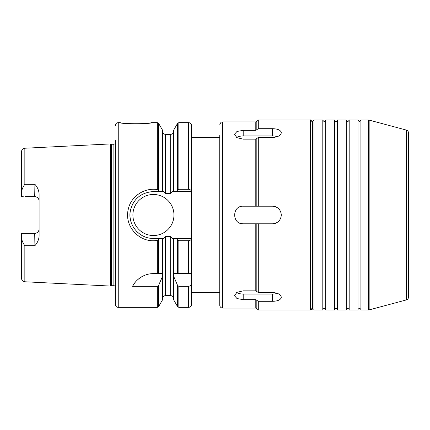 <?xml version="1.0" encoding="UTF-8"?>
<svg xmlns="http://www.w3.org/2000/svg" width="430" height="430" viewBox="0 0 430 430"><rect width="100%" height="100%" fill="white"/><g stroke="black" fill="none" stroke-linecap="round" stroke-linejoin="round"><path stroke-width="0.64" d="M34.911 245.67L34.696 233.382C37.405 233.081 38.872 231.614 39.092 228.986L39.092 228.98A4.397 4.397 0 0 1 34.696 233.382L21.5 233.382L21.5 237.779C21.823 240.424 22.935 243.063 24.843 245.702L34.911 245.67C37.324 243.041 38.716 239.951 39.092 236.414L39.092 193.586C38.716 190.049 37.324 186.964 34.911 184.33L24.843 184.298C22.935 186.937 21.823 189.576 21.5 192.221L21.5 196.451M24.843 184.298L24.843 148.232L110.376 143.942L110.376 286.058L24.843 281.768C22.801 281.483 21.683 280.312 21.5 278.258L21.5 233.382L25.311 233.382M25.311 196.618L34.696 196.618C37.405 196.918 38.872 198.386 39.092 201.014A4.397 4.397 0 0 0 34.696 196.618L34.911 184.33M21.5 195.806L21.5 151.742C21.683 149.688 22.801 148.517 24.843 148.232M21.5 162.228L21.5 196.618L23.231 196.618M219.751 292.696L191.543 292.696L191.543 273.636L191.543 304.418C191.371 306.203 190.393 307.176 188.614 307.353L188.614 286.348L178.837 286.348L177.569 285.396L173.586 276.151L173.521 273.636L191.543 273.636L191.543 238.456L176.687 238.456L177.569 239.988L178.837 240.714L188.614 240.714C190.216 240.52 191.167 239.768 191.468 238.456L191.543 125.581C191.371 123.797 190.393 122.824 188.614 122.647L188.614 189.286L178.837 189.286L177.569 190.012L176.687 191.543L191.468 191.543C191.167 190.232 190.216 189.479 188.614 189.286M191.543 282.51C191.538 284.622 190.565 285.902 188.614 286.348M173.586 276.151L173.586 299.721L177.569 306.617L178.837 307.353L188.614 307.353M176.687 238.456L173.586 238.456L173.586 273.636M173.586 238.456L172.339 238.456L170.656 236.543L165.523 236.543L163.841 238.456L162.594 238.456L162.594 276.151L158.611 285.396L157.342 286.348L132.58 286.348A23.456 23.456 0 0 1 143.572 275.807M132.58 286.348C135.058 280.828 143.109 273.48 153.429 273.636L162.594 273.636M157.342 240.418L158.611 239.451L159.111 238.456L153.429 238.446C138.385 238.672 127.011 223.745 130.553 209.835C133.725 198.574 141.352 192.473 153.44 191.543L159.111 191.543L158.611 190.549L157.348 189.582C144.695 187.405 130.924 196.161 128.296 209.184C124.007 225.911 138.82 242.472 155.579 240.623L157.342 240.418L157.342 273.636M162.594 276.151L162.594 299.721L158.611 306.617L158.611 285.396M162.594 238.456L159.111 238.456M115.321 140.18L115.321 304.418A2.929 2.929 0 0 0 118.25 307.353L118.25 122.647L120.303 122.647C119.357 124.076 152.327 124.071 151.381 122.647L150.86 122.733M149.086 123.007L146.716 123.319M143.249 123.663L141.416 123.792M134.638 123.953L132.542 123.904M127.172 123.55L123.448 123.125M159.111 191.543L163.841 191.543L165.523 193.457L170.656 193.457L172.339 191.543L176.687 191.543M158.611 190.549L158.611 123.383L162.594 130.279L162.594 191.543M178.837 189.286L178.837 122.647L177.569 123.383L173.586 130.279L173.586 191.543M151.914 191.592A23.456 23.456 0 0 1 153.429 191.543L158.821 191.543M146.737 237.478A23.456 23.456 0 0 1 143.496 236.247M138.525 233.108A23.456 23.456 0 0 1 136.009 230.7M130.709 220.816A23.456 23.456 0 0 1 130.446 210.329M132.118 205.212A23.456 23.456 0 0 1 134.181 201.6M173.956 215A20.522 20.522 0 0 1 143.168 232.775A20.522 20.522 0 0 1 143.168 197.225A20.522 20.522 0 0 1 173.956 215M110.376 143.942L111.418 144.222L111.418 285.778A1.758 1.758 0 0 1 111.875 285.719L113.869 285.719A1.758 1.758 0 0 1 115.175 286.294L115.321 286.305M111.418 144.222L113.869 144.281L115.175 143.706L115.175 286.294M272.523 137.487L258.301 137.487L255.791 139.143L243.203 139.143L236.984 137.675L234.409 134.386L236.984 131.456L243.203 130.349L255.791 130.349L258.301 128.694L272.523 128.694C277.861 128.833 280.795 130.182 281.317 132.736C280.795 135.525 277.861 137.106 272.523 137.487M236.602 137.45A8.793 4.397 180 0 1 243.203 135.955L272.523 135.955A8.793 4.397 180 0 1 277.323 136.665M272.523 301.306L258.301 301.306L255.791 299.651L243.203 299.651L236.984 298.544L234.409 295.614L236.984 292.325L243.203 290.857L255.791 290.857L258.301 292.513L272.523 292.513C277.861 292.894 280.795 294.475 281.317 297.264C280.795 299.817 277.861 301.167 272.523 301.306L272.523 294.045L243.203 294.045A8.793 4.397 0 0 1 236.602 292.55M277.323 293.335A8.793 4.397 0 0 1 272.523 294.045M219.751 135.547L219.751 305.155A2.929 2.929 0 0 0 222.681 308.084L222.681 121.916L255.791 121.916L256.828 121.486L258.301 120.008L258.301 128.694M258.301 137.487L258.301 206.206L272.523 206.206C277.861 206.728 280.795 209.657 281.317 215C280.795 220.343 277.861 223.272 272.523 223.793L258.301 223.793L258.301 292.513M258.301 301.306L258.301 309.992L310.342 309.992A1.467 1.467 0 0 0 311.809 308.525L311.809 307.939M256.828 291.228L256.828 223.793L258.301 223.793L243.203 223.793C231.861 224.336 231.861 205.664 243.203 206.206L258.301 206.206L256.828 206.206L256.828 138.772M243.203 223.793A8.793 8.793 0 0 1 239.838 223.127M272.523 206.206A8.793 8.793 0 0 1 275.888 206.873M275.888 223.127A8.793 8.793 0 0 1 272.523 223.793M219.751 305.155L219.751 294.453M258.301 120.008L310.342 120.008C310.648 119.691 311.137 120.18 311.809 121.475L311.809 122.061M314.007 309.992L314.007 120.008L312.54 121.475L312.54 308.525A1.467 1.467 0 0 0 314.007 309.992L322.801 309.992A1.467 1.467 0 0 1 324.268 308.525A1.467 1.467 0 0 1 325.736 309.992L334.529 309.992A1.467 1.467 0 0 1 335.997 308.525A1.467 1.467 0 0 1 337.464 309.992L346.257 309.992A1.467 1.467 0 0 1 347.725 308.525A1.467 1.467 0 0 1 349.187 309.992L357.986 309.992A1.467 1.467 0 0 1 359.453 308.525A1.467 1.467 0 0 1 360.915 309.992L368.397 309.992A2.929 2.929 0 0 0 369.155 309.89L369.155 120.11L368.397 120.008L368.397 309.992M314.007 120.008L322.801 120.008L322.801 309.992M322.801 120.008C323.779 121.9 324.757 121.9 325.736 120.008L325.736 309.992M325.736 120.008L334.529 120.008L334.529 309.992M334.529 120.008C335.507 121.9 336.486 121.9 337.464 120.008L337.464 309.992M337.464 120.008L346.257 120.008L346.257 309.992M346.257 120.008C347.236 121.9 348.214 121.9 349.187 120.008L349.187 309.992M349.187 120.008L357.986 120.008L357.986 309.992M357.986 120.008C358.964 121.9 359.937 121.9 360.915 120.008L360.915 309.992M406.329 299.93L406.329 130.07C407.688 130.526 408.414 131.467 408.5 132.902L408.5 297.098A2.929 2.929 0 0 1 406.329 299.93L369.155 309.89M311.809 305.993A2.053 2.053 0 0 0 312.54 304.418L312.54 125.581L311.809 124.007M24.843 245.702L24.843 281.768M177.569 285.396L177.569 306.617M177.569 239.988L177.569 273.636M178.837 286.348L178.837 307.353M178.837 240.714L178.837 273.636M188.614 240.714L188.614 273.636M177.569 123.383L177.569 190.012M165.523 236.543L165.523 295.625C163.744 295.797 162.766 296.775 162.594 298.554M157.342 286.348L157.342 307.353L158.611 306.617M158.611 239.451L158.611 273.636M151.381 122.647L157.342 122.647L157.342 189.582M162.594 131.446C162.766 133.225 163.744 134.203 165.523 134.375L165.523 193.457M165.523 134.375L170.656 134.375L170.656 193.457M170.656 236.543L170.656 295.625C172.435 295.797 173.414 296.775 173.586 298.554M111.875 144.281L111.875 285.719M113.869 144.281L113.869 285.719M243.203 130.349L243.203 135.955M272.523 128.694L272.523 135.955M243.203 299.651L243.203 294.045M310.342 120.008L310.342 309.992M256.828 300.027L256.828 308.514L258.301 309.992M256.828 121.486L256.828 129.973M255.791 121.916L255.791 130.349M255.791 299.651L255.791 308.084L256.828 308.514M255.791 223.793L255.791 290.857M255.791 139.143L255.791 206.206M191.543 137.304L219.751 137.304M178.837 122.647L188.614 122.647M118.25 307.353L157.342 307.353M158.611 123.383L157.342 122.647M170.656 134.375C172.435 134.203 173.414 133.225 173.586 131.446M165.523 295.625L170.656 295.625M111.418 285.778L110.376 286.058M118.25 122.647C116.471 122.824 115.493 123.797 115.321 125.581M222.681 308.084L255.791 308.084M222.681 121.916C221.961 122.448 221.262 120.749 219.751 124.845M360.915 120.008L368.397 120.008M406.329 130.07L369.155 120.11"/></g></svg>

